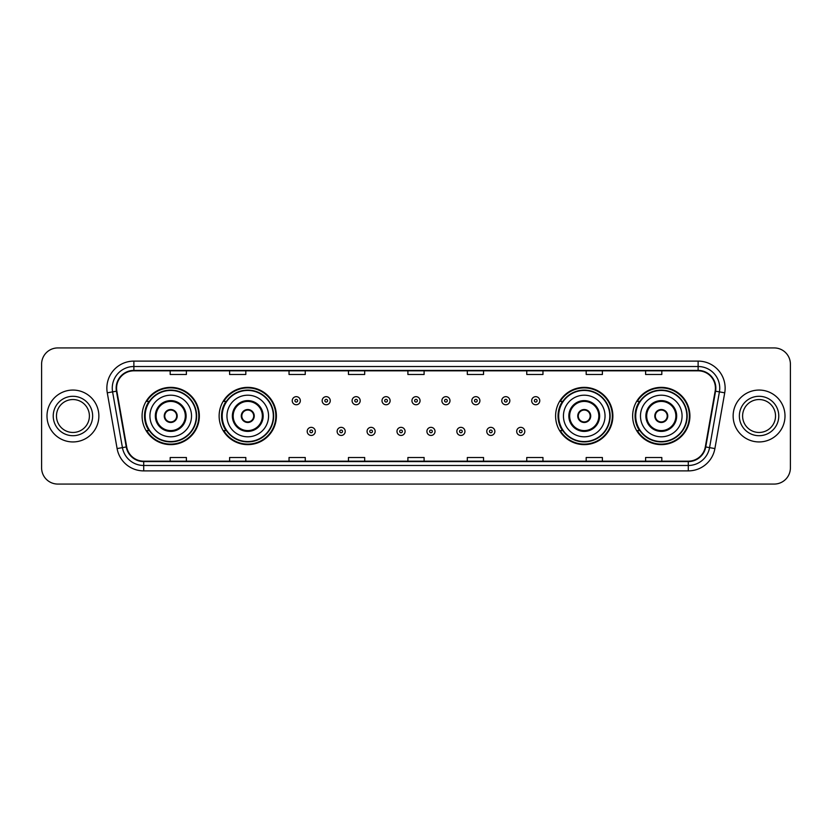 <?xml version="1.0" encoding="UTF-8"?>
<svg xmlns="http://www.w3.org/2000/svg" width="832" height="832" viewBox="0 0 832 832"><rect width="100%" height="100%" fill="white"/><g stroke="black" fill="none" stroke-linecap="round" stroke-linejoin="round"><path stroke-width="1.25" d="M632.642 416A28.631 28.631 0 0 0 661.274 444.631A28.631 28.631 0 0 0 689.915 416A28.631 28.631 0 0 0 661.274 387.369A28.631 28.631 0 0 0 632.642 416M555.599 416A28.631 28.631 0 0 0 584.241 444.631A28.631 28.631 0 0 0 612.872 416A28.631 28.631 0 0 0 584.241 387.369A28.631 28.631 0 0 0 555.599 416M219.128 416A28.631 28.631 0 0 0 247.759 444.631A28.631 28.631 0 0 0 276.401 416A28.631 28.631 0 0 0 247.759 387.369A28.631 28.631 0 0 0 219.128 416M142.085 416A28.631 28.631 0 0 0 170.726 444.631A28.631 28.631 0 0 0 199.358 416A28.631 28.631 0 0 0 170.726 387.369A28.631 28.631 0 0 0 142.085 416M148.959 430.591A26.198 26.198 0 0 1 148.959 401.409M225.992 430.591A26.198 26.198 0 0 1 225.992 401.409M562.474 430.591A26.198 26.198 0 0 1 562.474 401.409M639.506 430.591A26.198 26.198 0 0 1 639.506 401.409M41.6 364.135L41.6 467.865A16.203 16.203 0 0 0 57.803 484.068L774.197 484.068A16.203 16.203 0 0 0 790.4 467.865L790.4 364.135A16.203 16.203 0 0 0 774.197 347.932L57.803 347.932A16.203 16.203 0 0 0 41.6 364.135L41.6 467.865M46.998 416A25.938 25.938 0 0 0 72.935 441.938A25.938 25.938 0 0 0 98.862 416A25.938 25.938 0 0 0 72.935 390.062A25.938 25.938 0 0 0 46.998 416A25.938 25.938 0 0 0 72.935 441.938A25.938 25.938 0 0 0 98.862 416A25.938 25.938 0 0 0 72.935 390.062A25.938 25.938 0 0 0 46.998 416M733.138 416A25.938 25.938 0 0 0 759.065 441.938A25.938 25.938 0 0 0 785.002 416A25.938 25.938 0 0 0 759.065 390.062A25.938 25.938 0 0 0 733.138 416A25.938 25.938 0 0 0 759.065 441.938A25.938 25.938 0 0 0 785.002 416A25.938 25.938 0 0 0 759.065 390.062A25.938 25.938 0 0 0 733.138 416M116.584 388.118A17.285 17.285 0 0 1 133.879 370.833L698.121 370.833A17.285 17.285 0 0 1 715.146 391.123L705.318 446.878A17.285 17.285 0 0 1 688.293 461.167L143.707 461.167A17.285 17.285 0 0 1 126.682 446.878L116.854 391.123A17.285 17.285 0 0 1 116.584 388.118M116.158 388.118A17.722 17.722 0 0 0 116.428 391.196L126.256 446.95A17.722 17.722 0 0 0 143.707 461.594L688.293 461.594A17.722 17.722 0 0 0 705.744 446.95L715.572 391.196A17.722 17.722 0 0 0 698.121 370.406L133.879 370.406A17.722 17.722 0 0 0 116.158 388.118M107.276 392.818A27.009 27.009 0 0 1 133.879 361.109L698.121 361.109A27.009 27.009 0 0 1 724.724 392.818L714.896 448.573A27.009 27.009 0 0 1 688.293 470.891L143.707 470.891A27.009 27.009 0 0 1 117.104 448.573L107.276 392.818L112.59 391.872A21.611 21.611 0 0 1 133.879 366.517L698.121 366.517A21.611 21.611 0 0 1 719.41 391.872L709.571 447.626A21.611 21.611 0 0 1 688.293 465.483L143.707 465.483A21.611 21.611 0 0 1 122.429 447.626L112.59 391.872A21.611 21.611 0 0 1 112.268 388.118M774.197 347.932L57.803 347.932M57.803 484.068L774.197 484.068M790.4 467.865L790.4 364.135M705.744 446.95L709.571 447.626L719.41 391.872L724.724 392.818M407.898 370.833L407.898 374.494L424.102 374.494L424.102 370.833M348.462 370.833L348.462 374.494L364.676 374.494L364.676 370.833M289.037 370.833L289.037 374.494L305.25 374.494L305.25 370.833M229.611 370.833L229.611 374.494L245.814 374.494L245.814 370.833M170.186 370.833L170.186 374.494L186.389 374.494L186.389 370.833M467.324 370.833L467.324 374.494L483.538 374.494L483.538 370.833M526.75 370.833L526.75 374.494L542.963 374.494L542.963 370.833M586.186 370.833L586.186 374.494L602.389 374.494L602.389 370.833M645.611 370.833L645.611 374.494L661.814 374.494L661.814 370.833M424.102 461.167L424.102 457.506L407.898 457.506L407.898 461.167M364.676 461.167L364.676 457.506L348.462 457.506L348.462 461.167M305.25 461.167L305.25 457.506L289.037 457.506L289.037 461.167M245.814 461.167L245.814 457.506L229.611 457.506L229.611 461.167M186.389 461.167L186.389 457.506L170.186 457.506L170.186 461.167M483.538 461.167L483.538 457.506L467.324 457.506L467.324 461.167M542.963 461.167L542.963 457.506L526.75 457.506L526.75 461.167M602.389 461.167L602.389 457.506L586.186 457.506L586.186 461.167M661.814 461.167L661.814 457.506L645.611 457.506L645.611 461.167M89.398 416A16.463 16.463 0 0 0 72.935 399.537A16.463 16.463 0 0 0 56.472 416A16.463 16.463 0 0 0 72.935 432.463A16.463 16.463 0 0 0 89.398 416A16.463 16.463 0 0 1 72.935 432.463A16.463 16.463 0 0 1 56.472 416M149.926 416A20.8 20.8 0 0 1 170.726 395.2A20.8 20.8 0 0 1 191.526 416A20.8 20.8 0 0 1 170.726 436.8A20.8 20.8 0 0 1 149.926 416A20.8 20.8 0 0 0 170.726 436.8A20.8 20.8 0 0 0 191.526 416M156.135 416A14.591 14.591 0 0 0 170.726 430.591A14.591 14.591 0 0 0 185.307 416A14.591 14.591 0 0 0 170.726 401.409A14.591 14.591 0 0 0 156.135 416M149.282 401.409A25.938 25.938 0 0 0 149.282 430.591L146.713 430.591A28.09 28.09 0 0 0 198.817 416A28.09 28.09 0 0 0 146.713 401.409L149.313 401.409A25.906 25.906 0 0 1 196.622 416.062A25.906 25.906 0 0 1 149.313 430.591M196.279 416A25.553 25.553 0 0 0 170.726 390.447A25.553 25.553 0 0 0 145.163 416A25.553 25.553 0 0 0 170.726 441.553A25.553 25.553 0 0 0 196.279 416M164.237 416A6.479 6.479 0 0 0 170.726 422.479A6.479 6.479 0 0 0 177.206 416A6.479 6.479 0 0 0 170.726 409.521A6.479 6.479 0 0 0 164.237 416M164.445 414.378L164.663 414.378A6.271 6.271 0 0 1 176.779 414.378L176.436 414.378A5.938 5.938 0 0 1 170.726 421.938A5.938 5.938 0 0 1 165.006 414.378A5.938 5.938 0 0 1 176.436 414.378L176.998 414.378M176.998 417.622L176.779 417.622A6.271 6.271 0 0 1 164.663 417.622L164.445 417.622M775.528 416A16.463 16.463 0 0 0 759.065 399.537A16.463 16.463 0 0 0 742.602 416A16.463 16.463 0 0 0 759.065 432.463A16.463 16.463 0 0 0 775.528 416A16.463 16.463 0 0 1 759.065 432.463A16.463 16.463 0 0 1 742.602 416M226.959 416A20.8 20.8 0 0 1 247.759 395.2A20.8 20.8 0 0 1 268.559 416A20.8 20.8 0 0 1 247.759 436.8A20.8 20.8 0 0 1 226.959 416A20.8 20.8 0 0 0 247.759 436.8A20.8 20.8 0 0 0 268.559 416M233.178 416A14.591 14.591 0 0 0 247.759 430.591A14.591 14.591 0 0 0 262.35 416A14.591 14.591 0 0 0 247.759 401.409A14.591 14.591 0 0 0 233.178 416M226.325 401.409A25.938 25.938 0 0 0 226.325 430.591M273.322 416A25.553 25.553 0 0 0 247.759 390.447A25.553 25.553 0 0 0 222.206 416A25.553 25.553 0 0 0 247.759 441.553A25.553 25.553 0 0 0 273.322 416M241.28 416A6.479 6.479 0 0 0 247.759 422.479A6.479 6.479 0 0 0 254.249 416A6.479 6.479 0 0 0 247.759 409.521A6.479 6.479 0 0 0 241.28 416M275.86 416A28.09 28.09 0 0 1 223.756 430.591L226.356 430.591A25.906 25.906 0 0 0 273.666 416.062A25.906 25.906 0 0 0 226.356 401.409L223.756 401.409A28.09 28.09 0 0 1 275.86 416M241.488 414.378L241.706 414.378A6.271 6.271 0 0 1 253.822 414.378L253.479 414.378A5.938 5.938 0 0 1 247.759 421.938A5.938 5.938 0 0 1 242.05 414.378A5.938 5.938 0 0 1 253.479 414.378L254.041 414.378M254.041 417.622L253.479 417.622A5.938 5.938 0 0 1 242.05 417.622L241.488 417.622M253.479 417.622L253.822 417.622A6.271 6.271 0 0 1 241.706 417.622L242.05 417.622M563.441 416A20.8 20.8 0 0 1 584.241 395.2A20.8 20.8 0 0 1 605.041 416A20.8 20.8 0 0 1 584.241 436.8A20.8 20.8 0 0 1 563.441 416A20.8 20.8 0 0 0 584.241 436.8A20.8 20.8 0 0 0 605.041 416M569.65 416A14.591 14.591 0 0 0 584.241 430.591A14.591 14.591 0 0 0 598.822 416A14.591 14.591 0 0 0 584.241 401.409A14.591 14.591 0 0 0 569.65 416M562.796 401.409A25.938 25.938 0 0 0 562.796 430.591M609.794 416A25.553 25.553 0 0 0 584.241 390.447A25.553 25.553 0 0 0 558.678 416A25.553 25.553 0 0 0 584.241 441.553A25.553 25.553 0 0 0 609.794 416M577.751 416A6.479 6.479 0 0 0 584.241 422.479A6.479 6.479 0 0 0 590.72 416A6.479 6.479 0 0 0 584.241 409.521A6.479 6.479 0 0 0 577.751 416M612.331 416A28.09 28.09 0 0 1 560.227 430.591L562.827 430.591A25.906 25.906 0 0 0 610.137 416.062A25.906 25.906 0 0 0 562.827 401.409L560.227 401.409A28.09 28.09 0 0 1 612.331 416M577.959 414.378L578.178 414.378A6.271 6.271 0 0 1 590.294 414.378L589.95 414.378A5.938 5.938 0 0 1 584.241 421.938A5.938 5.938 0 0 1 578.521 414.378A5.938 5.938 0 0 1 589.95 414.378L590.512 414.378M590.512 417.622L589.95 417.622A5.938 5.938 0 0 1 578.521 417.622L577.959 417.622M589.95 417.622L590.294 417.622A6.271 6.271 0 0 1 578.178 417.622L578.521 417.622M640.474 416A20.8 20.8 0 0 1 661.274 395.2A20.8 20.8 0 0 1 682.074 416A20.8 20.8 0 0 1 661.274 436.8A20.8 20.8 0 0 1 640.474 416A20.8 20.8 0 0 0 661.274 436.8A20.8 20.8 0 0 0 682.074 416M646.693 416A14.591 14.591 0 0 0 661.274 430.591A14.591 14.591 0 0 0 675.865 416A14.591 14.591 0 0 0 661.274 401.409A14.591 14.591 0 0 0 646.693 416M639.839 401.409A25.938 25.938 0 0 0 639.839 430.591L637.27 430.591A28.09 28.09 0 0 0 689.374 416A28.09 28.09 0 0 0 637.27 401.409L639.87 401.409A25.906 25.906 0 0 1 687.18 416.062A25.906 25.906 0 0 1 639.87 430.591M686.837 416A25.553 25.553 0 0 0 661.274 390.447A25.553 25.553 0 0 0 635.721 416A25.553 25.553 0 0 0 661.274 441.553A25.553 25.553 0 0 0 686.837 416M654.794 416A6.479 6.479 0 0 0 661.274 422.479A6.479 6.479 0 0 0 667.763 416A6.479 6.479 0 0 0 661.274 409.521A6.479 6.479 0 0 0 654.794 416M655.002 414.378L655.221 414.378A6.271 6.271 0 0 1 667.337 414.378L666.994 414.378A5.938 5.938 0 0 1 661.274 421.938A5.938 5.938 0 0 1 655.564 414.378A5.938 5.938 0 0 1 666.994 414.378L667.555 414.378M667.555 417.622L666.994 417.622A5.938 5.938 0 0 1 655.564 417.622L655.002 417.622M666.994 417.622L667.337 417.622A6.271 6.271 0 0 1 655.221 417.622L655.564 417.622M300.331 400.712A4.056 4.056 0 0 1 296.275 404.758A4.056 4.056 0 0 1 292.23 400.712A4.056 4.056 0 0 1 296.275 396.656A4.056 4.056 0 0 1 300.331 400.712A4.056 4.056 0 0 0 296.275 396.656A4.056 4.056 0 0 0 292.23 400.712M330.262 400.712A4.056 4.056 0 0 1 326.206 404.758A4.056 4.056 0 0 1 322.161 400.712A4.056 4.056 0 0 1 326.206 396.656A4.056 4.056 0 0 1 330.262 400.712A4.056 4.056 0 0 0 326.206 396.656A4.056 4.056 0 0 0 322.161 400.712M360.194 400.712A4.056 4.056 0 0 1 356.138 404.758A4.056 4.056 0 0 1 352.092 400.712A4.056 4.056 0 0 1 356.138 396.656A4.056 4.056 0 0 1 360.194 400.712A4.056 4.056 0 0 0 356.138 396.656A4.056 4.056 0 0 0 352.092 400.712M390.125 400.712A4.056 4.056 0 0 1 386.069 404.758A4.056 4.056 0 0 1 382.013 400.712A4.056 4.056 0 0 1 386.069 396.656A4.056 4.056 0 0 1 390.125 400.712A4.056 4.056 0 0 0 386.069 396.656A4.056 4.056 0 0 0 382.013 400.712M420.056 400.712A4.056 4.056 0 0 1 416 404.758A4.056 4.056 0 0 1 411.944 400.712A4.056 4.056 0 0 1 416 396.656A4.056 4.056 0 0 1 420.056 400.712A4.056 4.056 0 0 0 416 396.656A4.056 4.056 0 0 0 411.944 400.712M449.987 400.712A4.056 4.056 0 0 1 445.931 404.758A4.056 4.056 0 0 1 441.875 400.712A4.056 4.056 0 0 1 445.931 396.656A4.056 4.056 0 0 1 449.987 400.712A4.056 4.056 0 0 0 445.931 396.656A4.056 4.056 0 0 0 441.875 400.712M479.908 400.712A4.056 4.056 0 0 1 475.862 404.758A4.056 4.056 0 0 1 471.806 400.712A4.056 4.056 0 0 1 475.862 396.656A4.056 4.056 0 0 1 479.908 400.712A4.056 4.056 0 0 0 475.862 396.656A4.056 4.056 0 0 0 471.806 400.712M509.839 400.712A4.056 4.056 0 0 1 505.794 404.758A4.056 4.056 0 0 1 501.738 400.712A4.056 4.056 0 0 1 505.794 396.656A4.056 4.056 0 0 1 509.839 400.712A4.056 4.056 0 0 0 505.794 396.656A4.056 4.056 0 0 0 501.738 400.712M539.77 400.712A4.056 4.056 0 0 1 535.725 404.758A4.056 4.056 0 0 1 531.669 400.712A4.056 4.056 0 0 1 535.725 396.656A4.056 4.056 0 0 1 539.77 400.712A4.056 4.056 0 0 0 535.725 396.656A4.056 4.056 0 0 0 531.669 400.712M307.195 431.402A4.056 4.056 0 0 1 311.241 427.346A4.056 4.056 0 0 1 315.297 431.402A4.056 4.056 0 0 1 311.241 435.448A4.056 4.056 0 0 1 307.195 431.402A4.056 4.056 0 0 0 311.241 435.448A4.056 4.056 0 0 0 315.297 431.402M337.126 431.402A4.056 4.056 0 0 1 341.172 427.346A4.056 4.056 0 0 1 345.228 431.402A4.056 4.056 0 0 1 341.172 435.448A4.056 4.056 0 0 1 337.126 431.402A4.056 4.056 0 0 0 341.172 435.448A4.056 4.056 0 0 0 345.228 431.402M367.058 431.402A4.056 4.056 0 0 1 371.103 427.346A4.056 4.056 0 0 1 375.159 431.402A4.056 4.056 0 0 1 371.103 435.448A4.056 4.056 0 0 1 367.058 431.402A4.056 4.056 0 0 0 371.103 435.448A4.056 4.056 0 0 0 375.159 431.402M396.978 431.402A4.056 4.056 0 0 1 401.034 427.346A4.056 4.056 0 0 1 405.09 431.402A4.056 4.056 0 0 1 401.034 435.448A4.056 4.056 0 0 1 396.978 431.402A4.056 4.056 0 0 0 401.034 435.448A4.056 4.056 0 0 0 405.09 431.402M426.91 431.402A4.056 4.056 0 0 1 430.966 427.346A4.056 4.056 0 0 1 435.022 431.402A4.056 4.056 0 0 1 430.966 435.448A4.056 4.056 0 0 1 426.91 431.402A4.056 4.056 0 0 0 430.966 435.448A4.056 4.056 0 0 0 435.022 431.402M456.841 431.402A4.056 4.056 0 0 1 460.897 427.346A4.056 4.056 0 0 1 464.942 431.402A4.056 4.056 0 0 1 460.897 435.448A4.056 4.056 0 0 1 456.841 431.402A4.056 4.056 0 0 0 460.897 435.448A4.056 4.056 0 0 0 464.942 431.402M486.772 431.402A4.056 4.056 0 0 1 490.828 427.346A4.056 4.056 0 0 1 494.874 431.402A4.056 4.056 0 0 1 490.828 435.448A4.056 4.056 0 0 1 486.772 431.402A4.056 4.056 0 0 0 490.828 435.448A4.056 4.056 0 0 0 494.874 431.402M516.703 431.402A4.056 4.056 0 0 1 520.759 427.346A4.056 4.056 0 0 1 524.805 431.402A4.056 4.056 0 0 1 520.759 435.448A4.056 4.056 0 0 1 516.703 431.402A4.056 4.056 0 0 0 520.759 435.448A4.056 4.056 0 0 0 524.805 431.402M698.121 361.109L698.121 370.406M112.59 391.872L116.428 391.196M143.707 470.891L143.707 461.594M688.293 461.594L688.293 470.891M117.104 448.573L126.256 446.95M715.572 391.196L719.41 391.872M133.879 361.109L133.879 370.406M709.571 447.626L714.896 448.573M92.643 416A19.708 19.708 0 0 0 72.935 396.292A19.708 19.708 0 0 0 53.227 416A19.708 19.708 0 0 0 72.935 435.708A19.708 19.708 0 0 0 92.643 416M186.118 416A15.402 15.402 0 0 0 170.726 400.598A15.402 15.402 0 0 0 155.324 416A15.402 15.402 0 0 0 170.726 431.402A15.402 15.402 0 0 0 186.118 416M778.773 416A19.708 19.708 0 0 0 759.065 396.292A19.708 19.708 0 0 0 739.357 416A19.708 19.708 0 0 0 759.065 435.708A19.708 19.708 0 0 0 778.773 416M263.162 416A15.402 15.402 0 0 0 247.759 400.598A15.402 15.402 0 0 0 232.367 416A15.402 15.402 0 0 0 247.759 431.402A15.402 15.402 0 0 0 263.162 416M599.633 416A15.402 15.402 0 0 0 584.241 400.598A15.402 15.402 0 0 0 568.838 416A15.402 15.402 0 0 0 584.241 431.402A15.402 15.402 0 0 0 599.633 416M676.676 416A15.402 15.402 0 0 0 661.274 400.598A15.402 15.402 0 0 0 645.882 416A15.402 15.402 0 0 0 661.274 431.402A15.402 15.402 0 0 0 676.676 416M294.923 400.712A1.352 1.352 0 0 0 296.275 402.064A1.352 1.352 0 0 0 297.627 400.712A1.352 1.352 0 0 0 296.275 399.36A1.352 1.352 0 0 0 294.923 400.712M324.854 400.712A1.352 1.352 0 0 0 326.206 402.064A1.352 1.352 0 0 0 327.558 400.712A1.352 1.352 0 0 0 326.206 399.36A1.352 1.352 0 0 0 324.854 400.712M354.786 400.712A1.352 1.352 0 0 0 356.138 402.064A1.352 1.352 0 0 0 357.49 400.712A1.352 1.352 0 0 0 356.138 399.36A1.352 1.352 0 0 0 354.786 400.712M384.717 400.712A1.352 1.352 0 0 0 386.069 402.064A1.352 1.352 0 0 0 387.421 400.712A1.352 1.352 0 0 0 386.069 399.36A1.352 1.352 0 0 0 384.717 400.712M414.648 400.712A1.352 1.352 0 0 0 416 402.064A1.352 1.352 0 0 0 417.352 400.712A1.352 1.352 0 0 0 416 399.36A1.352 1.352 0 0 0 414.648 400.712M444.579 400.712A1.352 1.352 0 0 0 445.931 402.064A1.352 1.352 0 0 0 447.283 400.712A1.352 1.352 0 0 0 445.931 399.36A1.352 1.352 0 0 0 444.579 400.712M474.51 400.712A1.352 1.352 0 0 0 475.862 402.064A1.352 1.352 0 0 0 477.214 400.712A1.352 1.352 0 0 0 475.862 399.36A1.352 1.352 0 0 0 474.51 400.712M504.442 400.712A1.352 1.352 0 0 0 505.794 402.064A1.352 1.352 0 0 0 507.146 400.712A1.352 1.352 0 0 0 505.794 399.36A1.352 1.352 0 0 0 504.442 400.712M534.373 400.712A1.352 1.352 0 0 0 535.725 402.064A1.352 1.352 0 0 0 537.077 400.712A1.352 1.352 0 0 0 535.725 399.36A1.352 1.352 0 0 0 534.373 400.712M312.593 431.402A1.352 1.352 0 0 0 311.241 430.05A1.352 1.352 0 0 0 309.889 431.402A1.352 1.352 0 0 0 311.241 432.744A1.352 1.352 0 0 0 312.593 431.402M342.524 431.402A1.352 1.352 0 0 0 341.172 430.05A1.352 1.352 0 0 0 339.82 431.402A1.352 1.352 0 0 0 341.172 432.744A1.352 1.352 0 0 0 342.524 431.402M372.455 431.402A1.352 1.352 0 0 0 371.103 430.05A1.352 1.352 0 0 0 369.751 431.402A1.352 1.352 0 0 0 371.103 432.744A1.352 1.352 0 0 0 372.455 431.402M402.386 431.402A1.352 1.352 0 0 0 401.034 430.05A1.352 1.352 0 0 0 399.682 431.402A1.352 1.352 0 0 0 401.034 432.744A1.352 1.352 0 0 0 402.386 431.402M432.318 431.402A1.352 1.352 0 0 0 430.966 430.05A1.352 1.352 0 0 0 429.614 431.402A1.352 1.352 0 0 0 430.966 432.744A1.352 1.352 0 0 0 432.318 431.402M462.249 431.402A1.352 1.352 0 0 0 460.897 430.05A1.352 1.352 0 0 0 459.545 431.402A1.352 1.352 0 0 0 460.897 432.744A1.352 1.352 0 0 0 462.249 431.402M492.18 431.402A1.352 1.352 0 0 0 490.828 430.05A1.352 1.352 0 0 0 489.476 431.402A1.352 1.352 0 0 0 490.828 432.744A1.352 1.352 0 0 0 492.18 431.402M522.111 431.402A1.352 1.352 0 0 0 520.759 430.05A1.352 1.352 0 0 0 519.407 431.402A1.352 1.352 0 0 0 520.759 432.744A1.352 1.352 0 0 0 522.111 431.402"/></g></svg>
